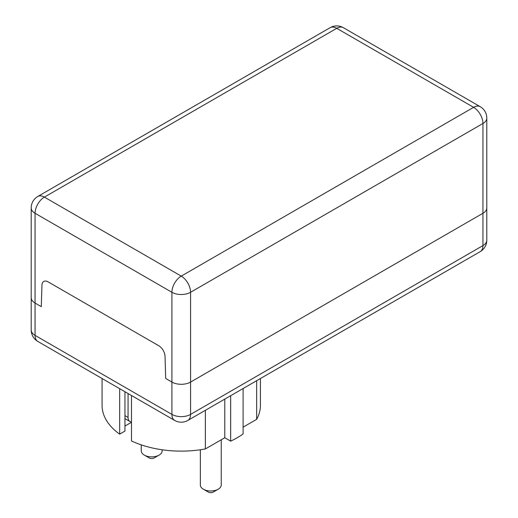 <?xml version="1.0" encoding="UTF-8"?>
<svg xmlns="http://www.w3.org/2000/svg" width="518" height="518" viewBox="0 0 518 518"><rect width="100%" height="100%" fill="white"/><g stroke="black" fill="none" stroke-linecap="round" stroke-linejoin="round"><path stroke-width="0.78" d="M203.406 489.225L208.378 492.1A3.406 1.968 0 0 0 213.202 492.1L218.182 489.225A10.444 6.028 180 0 1 203.406 489.225A10.444 6.028 180 0 1 200.343 484.965L200.343 449.773M221.238 439.782L221.238 484.965A10.444 6.028 180 0 1 218.182 489.225M144.308 455.108L149.288 457.983A3.406 1.968 0 0 0 154.111 457.983L159.084 455.108A10.444 6.028 180 0 1 144.308 455.108A10.444 6.028 180 0 1 141.252 450.848L141.252 444.865M162.147 449.773L162.147 450.848A10.444 6.028 180 0 1 159.084 455.108M131.481 421.885A8.8 5.076 -60 0 1 129.882 421.471A8.8 5.076 -60 0 1 128.063 417.443L124.948 415.65M129.882 421.471L125.531 418.958A8.8 5.076 -60 0 1 124.948 418.525M128.063 393.538L128.063 417.443M124.948 426.061L131.481 422.293M102.072 378.529L102.072 405.413A79.17 45.707 0 0 0 119.664 434.142L124.948 431.093L124.948 391.737M131.481 395.512L131.481 440.967A79.17 45.707 0 0 0 205.361 448.951L224.786 437.736L230.659 441.129A79.17 45.707 0 0 0 243.104 433.942L243.104 388.526M205.361 410.314L205.361 448.951M224.786 399.1L224.786 437.736M230.659 395.713L230.659 441.129M243.104 427.162L256.656 419.334A79.17 45.707 0 0 0 260.418 405.413L260.418 378.529M256.656 380.704L256.656 419.334M119.664 388.688L119.664 434.142M165.035 356.3L165.695 378.477L171.911 382.07L165.695 378.477L165.035 356.3A8.8 5.076 60 0 0 158.819 345.778A8.8 5.076 60 0 1 165.035 356.3M37.801 341.42A13.196 13.196 0 0 1 31.203 329.992A13.196 7.621 180 0 0 35.062 335.379A13.196 7.621 120 0 0 37.801 341.42L174.65 420.428A13.196 7.621 -60 0 1 171.911 414.394L35.062 335.379L35.062 303.062A13.196 7.621 180 0 1 31.203 297.675A13.196 7.621 0 0 0 35.062 303.062L41.285 306.65L35.062 303.062L35.062 213.274L171.911 292.281A13.196 7.621 -60 0 1 181.242 276.12A13.196 7.621 60 0 1 190.572 292.281L482.938 123.491A13.196 7.621 -120 0 0 473.607 107.33A13.196 7.621 -60 0 1 480.199 106.676L343.35 27.668A13.196 7.621 120 0 0 336.758 28.322A13.196 7.621 -120 0 0 330.16 27.668L37.801 196.458A13.196 7.621 60 0 1 44.393 197.112A13.196 7.621 120 0 0 35.062 213.274A13.196 7.621 0 0 1 31.876 210.295A13.196 7.621 0 0 1 31.203 207.886A13.196 13.196 0 0 1 37.801 196.458M48.161 281.889L158.819 345.778L48.161 281.889A8.8 5.076 60 0 0 43.765 281.455A8.8 5.076 60 0 1 48.161 281.889M41.945 285.23A8.8 5.076 60 0 1 43.765 281.455A8.8 5.076 60 0 0 41.945 285.23L41.285 306.65L41.945 285.23M480.199 251.638A13.196 7.621 -120 0 0 482.938 245.597L190.572 414.394A13.196 7.621 60 0 1 187.84 420.428L480.199 251.638A13.196 13.196 0 0 0 486.797 240.21A13.196 7.621 180 0 1 482.938 245.597L482.938 213.274L190.572 382.07A13.196 7.621 180 0 1 171.911 382.07A13.196 7.621 0 0 0 190.572 382.07L482.938 213.274A13.196 7.621 0 0 0 486.797 207.886A13.196 7.621 180 0 1 482.938 213.274L482.938 123.491A13.196 7.621 0 0 0 486.797 118.104A13.196 13.196 0 0 0 480.199 106.676M190.572 414.394A13.196 7.621 180 0 1 171.911 414.394L171.911 292.281A13.196 7.621 0 0 0 190.572 292.281L190.572 414.394M44.393 197.112L336.758 28.322L473.607 107.33L181.242 276.12L44.393 197.112M174.65 420.428A13.196 13.196 0 0 0 187.84 420.428M31.203 329.992L31.203 207.886M486.797 240.21L486.797 118.104M343.35 27.668A13.196 13.196 0 0 0 330.16 27.668"/></g></svg>
